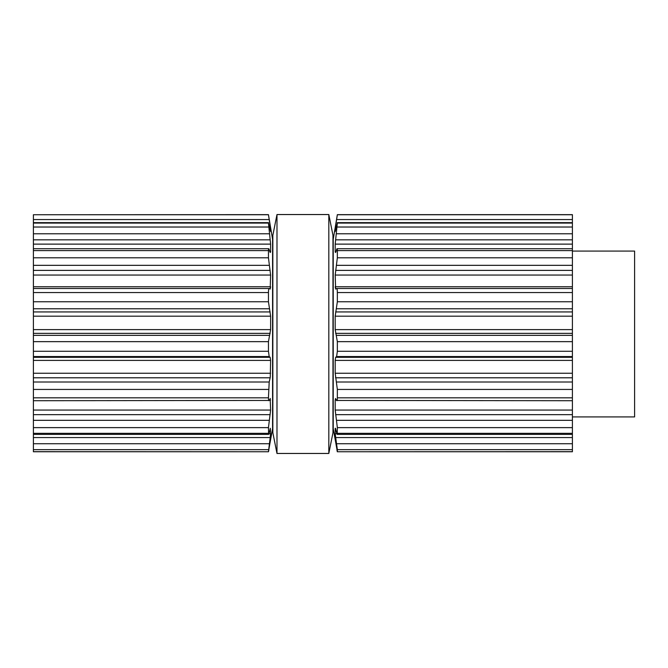 <?xml version="1.0" encoding="UTF-8"?>
<svg xmlns="http://www.w3.org/2000/svg" width="668" height="668" viewBox="0 0 668 668"><rect width="100%" height="100%" fill="white"/><g stroke="black" fill="none" stroke-linecap="round" stroke-linejoin="round"><path stroke-width="1" d="M332.965 235.27L332.965 432.73L328.815 453.463L328.815 214.537L328.815 453.463L276.986 453.463L328.815 453.463L332.965 432.73L332.965 235.27L328.815 214.537L276.986 214.537L276.986 453.463L276.986 214.537L328.815 214.537L332.965 235.27M272.845 235.27L272.845 432.73L276.986 453.463L272.845 432.73L272.845 235.27L276.986 214.537L272.845 235.27M337.348 214.645L572.409 214.645L337.348 214.737L336.614 219.555L337.348 214.645L333.223 239.411L333.223 428.589L337.348 451.66L337.348 449.647L572.409 449.647L572.409 451.752L337.34 451.752L572.409 451.66M337.348 214.737L572.409 214.737L572.409 286.756L335.194 286.756L335.628 289.052L335.194 275.024M335.586 289.06L336.697 288.484L572.409 288.484L572.409 449.647M572.409 219.555L336.614 219.555L335.194 228.732L335.194 231.537L337.348 223.079L335.194 244.121L572.409 244.121M572.409 222.644L337.282 222.644L337.348 223.079L572.409 223.079M335.787 252.061L335.194 252.061L335.645 252.496L335.194 252.061L335.194 244.121M335.645 252.496L337.056 248.73L572.409 248.73M336.614 249.506C337.064 248.179 337.307 248.538 337.348 250.6L572.409 250.6M572.409 275.057L335.194 275.057L337.348 257.798L337.348 250.6M336.614 288.509C337.064 288.334 337.307 289.678 337.348 292.542L572.409 292.542M572.409 400.716L336.614 400.449C337.064 401.217 337.307 400.341 337.348 397.827L337.348 389.436L335.194 373.237L335.194 360.394L335.645 357.305L336.614 356.553L337.348 351.284L337.348 341.649L335.194 329.616L335.194 316.181L337.348 301.752L337.348 292.542M336.614 400.449L335.461 398.462M335.645 398.646L335.194 399.99M572.409 434.375L337.19 434.375L337.348 427.637L335.194 410.069L335.194 400.032L336.396 400.032M572.409 433.332L337.348 433.332C337.307 434.843 337.064 434.684 336.614 432.847L335.495 428.263M335.645 428.806L335.194 428.263L335.194 433.757L337.348 449.647M336.923 449.873L337.256 451.518M572.409 437.565L335.645 437.565L335.486 436.521M572.409 377.796L335.645 377.796L335.553 377.345M268.452 214.645L33.4 214.737L268.452 214.737L269.196 219.555L268.452 214.645L272.586 239.411L272.586 428.589L268.452 451.66L270.323 436.521M572.409 286.756L572.409 288.484M268.452 214.737L33.4 214.737L33.4 286.756L270.615 286.756L270.181 289.052L270.615 275.024M270.223 289.06L269.104 288.484L33.4 288.484L33.4 451.752L268.469 451.752L33.4 451.752M270.022 252.061L270.615 252.061L270.615 244.104L268.452 223.079L270.615 231.537L270.615 228.732L269.196 219.555L33.4 219.555M33.4 222.644L268.528 222.644L268.452 223.079L33.4 223.079M270.615 252.061L270.164 252.496L270.615 252.061M33.4 248.73L268.753 248.73L270.164 252.496M269.196 249.506C268.745 248.179 268.494 248.538 268.452 250.6L268.452 257.798L270.615 275.057L33.4 275.057M269.196 288.509C268.745 288.334 268.494 289.678 268.452 292.542L268.452 301.752L270.615 316.181L270.615 329.616L268.452 341.649L268.452 351.284L269.196 356.553L270.164 357.305L270.615 360.394L270.256 377.345M33.4 382.004L269.196 382.004L270.164 377.796L33.4 377.796M269.196 382.004L268.452 397.827C268.494 400.341 268.745 401.217 269.196 400.449L33.4 400.716M270.348 398.462L269.196 400.449M270.164 398.646L270.615 410.069L268.452 427.637L268.619 434.375L33.4 434.375M33.4 433.332L268.452 433.332C268.494 434.843 268.745 434.684 269.196 432.847L270.164 428.806M268.945 433.757L270.615 433.757L270.306 428.263M270.615 433.757L270.164 437.565L33.4 437.565M33.4 451.66L268.469 451.752M268.887 449.873L268.553 451.518M33.4 286.756L33.4 288.484M572.409 251.076L634.6 251.076L634.6 416.924L572.409 416.924M336.614 443.727L572.409 443.727M335.194 433.757L336.864 433.757M337.348 427.637L572.409 427.637M336.614 420.331L572.409 420.331M335.645 414.653L572.409 414.653M335.194 410.069L572.409 410.069M337.348 397.827L572.409 397.827M337.348 389.436L572.409 389.436M336.614 382.004L572.409 382.004M335.194 373.237L572.409 373.237M335.194 360.394L572.409 360.394M335.645 357.305L572.409 357.305M336.614 356.553L572.409 356.553M337.348 351.284L572.409 351.284M337.348 341.649L572.409 341.649M336.614 335.369L572.409 335.369M335.645 333.365L572.409 333.365M335.194 329.616L572.409 329.616M335.194 316.181L572.409 316.181M335.645 311.939L572.409 311.939M336.614 308.766L572.409 308.766M337.348 301.752L572.409 301.752M335.645 270.381L572.409 270.381M336.614 265.338L572.409 265.338M337.348 257.798L572.409 257.798M335.645 239.829L572.409 239.829M336.614 233.783L572.409 233.783M337.348 227.02L572.409 227.02M335.194 228.732L335.904 228.732M335.645 225.559L336.53 225.559M269.279 225.559L270.164 225.559M269.905 228.732L270.615 228.732M33.4 227.02L268.452 227.02M33.4 233.783L269.196 233.783M33.4 239.829L270.164 239.829M33.4 244.121L270.615 244.121M33.4 250.6L268.452 250.6M33.4 257.798L268.452 257.798M33.4 265.338L269.196 265.338M33.4 270.381L270.164 270.381M33.4 292.542L268.452 292.542M33.4 301.752L268.452 301.752M33.4 308.766L269.196 308.766M33.4 311.939L270.164 311.939M33.4 316.181L270.615 316.181M33.4 329.616L270.615 329.616M33.4 333.365L270.164 333.365M33.4 335.369L269.196 335.369M33.4 341.649L268.452 341.649M33.4 351.284L268.452 351.284M33.4 356.553L269.196 356.553M33.4 357.305L270.164 357.305M33.4 360.394L270.615 360.394M33.4 373.237L270.615 373.237M33.4 389.436L268.452 389.436M33.4 397.827L268.452 397.827M269.413 400.032L270.615 400.032M33.4 410.069L270.615 410.069M33.4 414.653L270.164 414.653M33.4 420.331L269.196 420.331M33.4 427.637L268.452 427.637M33.4 443.727L269.196 443.727M33.4 449.647L268.452 449.647M572.409 451.752L337.34 451.752"/></g></svg>
